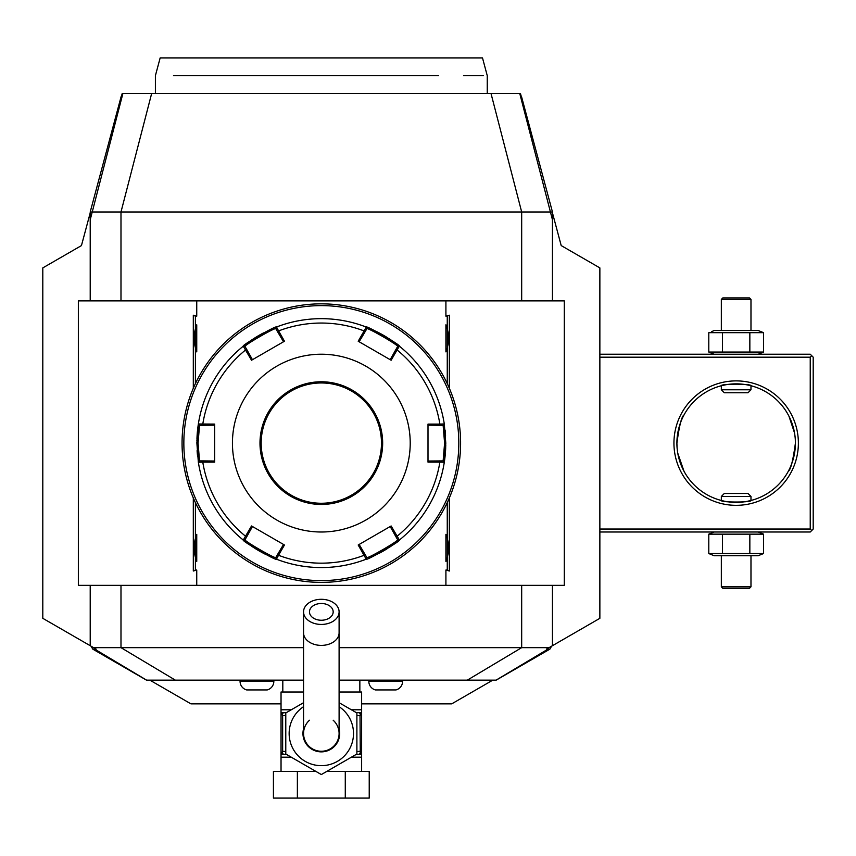<?xml version="1.0" encoding="UTF-8"?>
<svg xmlns="http://www.w3.org/2000/svg" width="856" height="856" viewBox="0 0 856 856"><rect width="100%" height="100%" fill="white"/><g stroke="black" fill="none" stroke-linecap="round" stroke-linejoin="round"><path stroke-width="1.28" d="M711.571 331.732L714.118 330.512L758.202 330.512L763.531 332.674L708.789 332.674L708.789 352.062L711.571 353.004M722.475 332.674L722.475 352.062L708.789 352.062L714.118 354.224M763.531 332.674L763.531 352.062L758.202 354.224M599.863 532.004L810.236 532.004L811.723 530.527L810.236 529.04L810.236 357.187L811.723 355.7L810.236 354.224L599.863 354.224M552.452 212.898L561.204 245.586L599.863 267.896L599.863 618.321L546.492 649.137L549.884 649.137L551.574 646.205M492.767 680.156L451.7 703.867L361.628 703.867M281.036 703.867L190.952 703.867L149.896 680.156M91.078 646.205L92.78 649.137L96.161 649.137L42.8 618.321L42.8 267.896L81.448 245.586L90.212 212.898M549.884 649.137L496.148 680.156L339.104 680.156M303.548 680.156L146.504 680.156L92.78 649.137M93.593 647.65L303.548 647.65M90.212 645.702L90.212 585.343M339.104 647.65L549.06 647.65M552.452 645.702L552.452 585.343L564.297 585.343L78.356 585.343L78.356 300.884L196.741 300.884L196.741 316.185L193.306 315.211L193.306 388.292M90.212 300.884L90.212 211.988L550.429 211.988L552.452 219.789L552.452 211.988L550.429 211.988L520.491 96.332L521.454 96.332L552.452 211.988M90.212 219.789L122.9 93.465L519.753 93.465L520.491 96.332M564.297 585.343L564.297 300.884L552.452 300.884L552.452 219.789M122.397 95.412L121.199 96.332L90.212 211.988M121.199 96.332L122.162 96.332M121.509 96.097L122.215 93.465L122.9 93.465M42.8 267.896L81.448 245.586M561.204 245.586L599.863 267.896M521.154 96.097L520.448 93.465L519.753 93.465M520.255 95.412L521.454 96.332M193.306 497.925L193.306 571.016L196.741 570.043L196.741 585.343M449.357 497.925L449.357 571.016L445.912 570.043L445.912 585.343M449.357 315.211L445.912 316.185L449.357 315.211L449.357 388.292M564.297 300.884L445.912 300.884L445.912 316.185M445.912 300.884L196.741 300.884M447.26 502.579L447.26 570.043L445.912 570.043M196.741 570.043L195.403 570.043L195.403 536.562A24 24 0 0 1 196.741 534.347L196.741 561.397A24 24 0 0 1 195.393 559.182M195.403 536.562L195.403 502.579M195.403 383.649L195.403 327.046A24 24 0 0 1 196.741 324.82L196.741 351.88A24 24 0 0 1 195.393 349.655M195.403 327.046L195.403 316.185L196.741 316.185M447.26 316.185L447.26 349.655A24 24 0 0 1 445.912 351.88C449.4 342.86 449.4 333.84 445.912 324.82A24 24 0 0 1 447.26 327.046M445.912 324.82L445.912 351.88M447.26 349.655L447.26 383.649M445.912 534.347L445.912 561.397C449.4 552.377 449.4 543.367 445.912 534.347A24 24 0 0 1 447.26 536.562M447.26 559.182A24 24 0 0 1 445.912 561.397M447.26 570.043L449.357 571.016M195.403 570.043L193.306 571.016M195.403 316.185L193.306 315.211M196.741 324.82C193.263 333.84 193.263 342.86 196.741 351.88M196.741 534.347C193.263 543.367 193.263 552.377 196.741 561.397M323.311 303.859L322.744 303.859M325.301 303.901L324.563 303.88M329.1 304.062L328.511 304.03M321.332 303.848L321.332 303.848A139.261 139.261 0 0 0 182.061 443.108A139.261 139.261 0 0 0 321.332 582.38L321.332 582.38A139.261 139.261 0 0 0 460.592 443.108A139.261 139.261 0 0 0 321.332 303.848M322.316 582.369L323.311 582.358L322.316 582.369M328.19 582.208L329.111 582.155L328.19 582.208M331.636 581.994L332.395 581.941L331.636 581.994M460.582 444.531L460.582 445.109M460.539 446.864L460.56 446.083M460.389 450.598L460.421 449.967M460.154 454.161L460.218 453.402M460.582 445.088L460.592 444.093M460.592 441.792L460.582 441.118M460.56 440.112L460.539 439.128M460.196 432.633L460.154 432.034M460.154 432.055L460.218 432.826M318.346 303.88L317.351 303.901L318.346 303.88M314.462 304.019L313.553 304.062L314.462 304.019M311.028 304.233L310.268 304.287L311.028 304.233M319.341 582.358L319.919 582.369M317.362 582.315L318.09 582.337M313.553 582.155L314.152 582.187M311.017 581.994L310.46 581.952M310.268 581.941L311.028 581.994M182.114 439.353L182.093 440.134M182.264 435.629L182.232 436.26M182.499 432.055L182.446 432.826M182.071 444.425L182.082 445.109M182.093 446.104L182.125 447.1M182.232 449.989L182.285 450.898L182.232 449.989M321.332 305.624A137.484 137.484 0 0 0 183.847 443.108A137.484 137.484 0 0 0 321.332 580.603A137.484 137.484 0 0 0 458.816 443.108A137.484 137.484 0 0 0 321.332 305.624M197.105 450.641A124.452 124.452 0 0 0 197.576 456.205M445.773 444.211A124.452 124.452 0 0 0 445.783 443.108L444.296 462.261A124.452 124.452 0 0 0 444.296 462.229A124.452 124.452 0 0 1 399.752 539.74A124.452 124.452 0 0 1 399.399 540.029A124.452 124.452 0 0 0 399.399 540.029C401.389 540.735 365.876 561.247 366.229 559.182A124.452 124.452 0 0 1 277.28 559.503A124.452 124.452 0 0 1 276.424 559.182C276.841 561.269 241.306 540.767 243.264 540.029A124.452 124.452 0 0 0 243.286 540.05A124.452 124.452 0 0 1 198.506 463.16A124.452 124.452 0 0 1 198.357 462.261A124.452 124.452 0 0 0 198.357 462.261L196.88 443.108L198.357 423.966A124.452 124.452 0 0 1 198.506 423.057A124.452 124.452 0 0 1 243.264 346.188C241.274 345.492 276.788 324.98 276.424 327.046A124.452 124.452 0 0 0 276.402 327.056M243.671 540.361A124.452 124.452 0 0 0 250.444 545.4M251.257 545.957A124.452 124.452 0 0 0 252.103 546.524M252.124 546.545A124.452 124.452 0 0 0 253.879 547.69M254.799 548.279A124.452 124.452 0 0 0 263.573 553.34M264.536 553.843A124.452 124.452 0 0 0 265.97 554.57M276.402 559.171A124.452 124.452 0 0 0 366.261 559.171M379.133 553.329A124.452 124.452 0 0 0 387.896 548.257M388.817 547.669A124.452 124.452 0 0 0 389.715 547.091M389.758 547.059A124.452 124.452 0 0 0 391.427 545.935M392.241 545.379A124.452 124.452 0 0 0 398.639 540.639M444.382 461.684A124.452 124.452 0 0 0 445.163 455.51M445.163 455.456A124.452 124.452 0 0 0 445.591 449.892M445.601 449.668A124.452 124.452 0 0 0 445.698 447.517M445.73 446.425A124.452 124.452 0 0 0 445.762 445.323M439.567 460.892L439.866 462.122L444.296 462.261L443.13 460.892L428 461.031M366.828 557.481L366.229 559.182L358.193 545.005L391.139 525.98L399.399 540.029L397.623 539.697C399.452 540.489 366.593 559.46 366.828 557.481L359.145 544.448M366.261 327.056A124.452 124.452 0 0 0 366.229 327.046C365.822 324.959 401.346 345.46 399.399 346.188A124.452 124.452 0 0 0 399.367 346.177L397.066 349.954A120.054 120.054 0 0 1 439.866 424.095L428 424.095L428 462.133L439.866 462.122A120.054 120.054 0 0 1 397.066 536.263L395.846 536.616L397.623 539.697L399.752 539.74M277.28 559.503L275.825 557.481L276.424 559.182L278.521 555.277L277.611 554.399L275.825 557.481C276.092 559.46 243.222 540.5 245.03 539.697L243.264 540.029L251.525 525.98L284.46 545.005L278.521 555.277A120.054 120.054 0 0 0 364.132 555.277L365.052 554.399M198.506 463.16L199.534 460.892L198.357 462.261L202.786 462.122L203.086 460.892L199.534 460.892L198.068 443.108L199.534 425.336L198.357 423.966A124.452 124.452 0 0 0 198.357 423.998L214.663 424.095L214.663 462.133L202.786 462.122A120.054 120.054 0 0 0 245.597 536.263L246.817 536.616L252.456 526.526M245.03 539.697L246.817 536.616M445.548 435.586A124.452 124.452 0 0 0 445.088 430.022M397.623 346.52L395.846 349.601L397.066 349.954L391.139 360.237L358.193 341.223L364.132 330.94L365.052 331.828L366.828 328.747C366.571 326.757 399.442 345.717 397.623 346.52L399.399 346.188A124.452 124.452 0 0 1 444.221 423.517A124.452 124.452 0 0 1 444.296 423.966A124.452 124.452 0 0 0 444.296 423.966L445.783 443.108L444.596 443.108L443.13 460.892M398.982 345.867A124.452 124.452 0 0 0 392.209 340.827M391.406 340.26A124.452 124.452 0 0 0 388.785 338.527M387.864 337.938A124.452 124.452 0 0 0 379.09 332.877M378.127 332.374A124.452 124.452 0 0 0 376.694 331.657M263.53 332.898A124.452 124.452 0 0 0 254.756 337.96M253.836 338.548A124.452 124.452 0 0 0 252.937 339.137M252.905 339.169A124.452 124.452 0 0 0 251.225 340.281M250.412 340.849A124.452 124.452 0 0 0 244.024 345.589M275.825 328.747L277.28 326.714A124.452 124.452 0 0 0 276.424 327.046L284.46 341.223L251.525 360.237L243.264 346.188A124.452 124.452 0 0 0 243.264 346.188L245.03 346.52C243.211 345.738 276.071 326.767 275.825 328.747L283.518 341.769M203.086 425.336L202.786 424.095A120.054 120.054 0 0 1 245.597 349.954L246.817 349.601L245.03 346.52L242.548 346.766A124.452 124.452 0 0 0 198.506 423.057L199.534 425.336L214.663 425.186M198.271 424.544A124.452 124.452 0 0 0 197.501 430.707M197.49 430.771A124.452 124.452 0 0 0 197.062 436.335M197.051 436.549A124.452 124.452 0 0 0 196.955 438.7M196.923 439.791A124.452 124.452 0 0 0 196.901 440.904M196.88 442.006A124.452 124.452 0 0 0 196.88 443.108L198.068 443.108M277.28 326.714A124.452 124.452 0 0 1 365.801 326.885A124.452 124.452 0 0 1 366.229 327.046L366.828 328.747L365.801 326.885M366.229 327.046L364.132 330.94A120.054 120.054 0 0 0 278.521 330.94L277.611 331.828M428 425.186L439.567 425.336L439.866 424.095L444.296 423.966L443.13 425.336L444.596 443.108M439.567 425.336L443.13 425.336L444.221 423.517M232.436 443.108A88.896 88.896 0 0 0 321.332 532.004A88.896 88.896 0 0 0 410.217 443.108A88.896 88.896 0 0 0 321.332 354.224A88.896 88.896 0 0 0 232.436 443.108M390.197 526.526L395.846 536.616M283.518 544.448L277.611 554.399M214.663 461.031L203.086 460.892M246.817 349.601L252.456 359.702M359.145 341.769L365.052 331.828M395.846 349.601L390.197 359.702M381.476 443.108A60.155 60.155 0 0 0 321.332 382.964A60.155 60.155 0 0 0 261.176 443.108A60.155 60.155 0 0 0 321.332 503.264A60.155 60.155 0 0 0 381.476 443.108M173.49 75.692L438.657 75.692C502.975 75.692 502.975 75.692 438.657 75.692L434.516 75.692M483.223 75.692L463.524 75.692M430.204 75.692L425.774 75.692M421.088 75.692L414.946 75.692M410.399 75.692L371.087 75.692M277.579 75.692L235.464 75.692M178.508 75.692L175.598 75.692M155.396 93.465L155.396 75.692L160.158 57.908L482.495 57.908L487.257 75.692L487.257 93.465M359.852 692.012L359.852 680.156M282.812 692.012L282.812 680.156M356.257 712.599L361.628 712.748L361.628 692.012L339.104 692.012M303.548 692.012L281.036 692.012L281.036 712.748L283.732 712.748L281.036 712.748L281.036 753.911L282.64 751.279L285.776 751.589M321.332 774.552L356.888 754.018L321.332 774.552L285.776 754.018L321.332 774.552M356.888 712.962L339.104 702.701L356.888 712.962L356.888 754.018M303.548 702.701L285.776 712.962L303.548 702.701M285.776 754.018L285.776 712.962M339.104 728.863A18.372 18.372 0 0 1 321.332 751.868A18.372 18.372 0 0 1 303.548 728.863M309.476 720.238A17.783 17.783 0 0 0 321.332 751.268A17.783 17.783 0 0 0 333.177 720.238M339.104 632.819A17.783 12.573 0 0 1 321.332 645.392A17.783 12.573 0 0 1 303.548 632.819L303.548 733.496A17.783 17.783 0 0 0 321.332 751.268A17.783 17.783 0 0 0 339.104 733.496L339.104 611.869A17.783 12.573 0 0 0 321.332 599.296A17.783 12.573 0 0 0 303.548 611.869A17.783 12.573 0 0 0 321.332 624.441A17.783 12.573 0 0 0 339.104 611.869M321.332 603.491A11.856 8.378 180 0 1 333.177 611.869A11.856 8.378 180 0 1 321.332 620.247A11.856 8.378 180 0 1 309.476 611.869A11.856 8.378 180 0 1 321.332 603.491M281.036 771.417L281.036 753.911M361.628 771.417L361.628 754.232L356.257 754.382M345.278 771.417L369.225 771.417L369.225 798.092L345.278 798.092L345.278 771.417L326.746 771.417M297.374 771.417L297.374 798.092L273.428 798.092L273.428 771.417L315.907 771.417M297.374 798.092L345.278 798.092M361.628 753.911L358.921 754.232A2.964 1.477 90 0 0 360.28 752.445L361.628 753.911L361.628 713.08L360.023 715.712L360.28 752.445M360.28 714.546A2.964 1.477 90 0 0 358.921 712.748L361.628 713.08M360.023 751.279L356.888 751.589M356.888 715.402L360.023 715.712M286.396 754.382L281.196 754.232M281.153 754.232L283.732 754.232A2.964 1.477 -90 0 1 282.373 752.445M285.776 715.402L282.64 715.712L282.64 751.279M282.64 715.712L281.036 713.08M282.373 714.546A2.964 1.477 -90 0 1 283.732 712.748L286.396 712.599M368.818 680.156L368.818 681.344A8.892 8.892 0 0 0 375.431 689.936L395.986 689.936A8.892 8.892 0 0 0 402.598 681.344L402.598 680.156M240.065 680.156L240.065 681.344A8.892 8.892 0 0 0 246.678 689.936L267.222 689.936A8.892 8.892 0 0 0 273.834 681.344L273.834 680.156M810.236 529.04L599.863 529.04M810.236 357.187L599.863 357.187M798.38 443.108A62.221 62.221 0 0 1 736.16 505.34A62.221 62.221 0 0 1 673.94 443.108A62.221 62.221 0 0 1 736.16 380.888A62.221 62.221 0 0 1 798.38 443.108M811.723 530.527L813.2 529.04L813.2 357.187L811.723 355.7M788.975 416.23L794.561 433.05M794.764 434.281L795.203 438.037M795.299 439.299L795.417 443.108C793.041 460.485 790.677 469.869 788.312 471.249C790.89 469.249 793.266 459.865 795.417 443.108A59.257 59.257 0 0 1 736.16 502.376A59.257 59.257 0 0 1 676.903 443.108A59.257 59.257 0 0 0 726.937 501.648M727.611 501.755A59.257 59.257 0 0 0 728.306 501.851M729.034 501.948A59.257 59.257 0 0 0 730.532 502.108M731.313 502.172A59.257 59.257 0 0 0 732.094 502.237M732.897 502.279A59.257 59.257 0 0 0 733.71 502.322M734.523 502.354A59.257 59.257 0 0 0 735.336 502.365M736.984 502.365A59.257 59.257 0 0 0 737.797 502.354M738.61 502.322A59.257 59.257 0 0 0 739.423 502.279M740.226 502.237A59.257 59.257 0 0 0 741.007 502.172M742.548 502.033A59.257 59.257 0 0 0 743.286 501.948M744.014 501.851A59.257 59.257 0 0 0 795.417 443.108A59.257 59.257 0 0 0 736.16 383.852A59.257 59.257 0 0 0 676.903 443.108C679.279 425.732 681.644 416.358 684.008 414.967C681.43 416.979 679.054 426.352 676.903 443.108L677.021 446.918M684.008 471.26L677.759 453.166M677.556 451.936L677.117 448.18M721.341 496.448L750.98 496.448L748.016 493.484L724.304 493.484L721.341 496.448L721.341 500.493C720.442 502.547 751.878 502.547 750.98 500.493L746.849 501.402M745.073 501.702L744.431 501.798M743.725 501.884L742.89 501.99M742.826 502.001L742.163 502.065M741.563 502.13L740.483 502.215M740.461 502.215L739.124 502.301M739.028 502.301L737.936 502.344M737.369 502.365L736.535 502.376M735.026 502.365L733.753 502.322M733.271 502.301L731.88 502.215M731.388 502.183L730.189 502.076M730.168 502.065L729.462 501.99M727.942 501.798L727.258 501.702M724.872 501.284L724.23 501.156M684.008 414.967L683.345 416.23M790.195 418.787A59.257 59.257 0 0 0 744.014 384.376M743.286 384.28A59.257 59.257 0 0 0 741.788 384.119M741.007 384.044A59.257 59.257 0 0 0 740.226 383.991M739.423 383.937A59.257 59.257 0 0 0 738.61 383.905M737.797 383.873A59.257 59.257 0 0 0 736.984 383.852M735.336 383.852A59.257 59.257 0 0 0 734.523 383.873M733.71 383.905A59.257 59.257 0 0 0 732.897 383.937M732.094 383.991A59.257 59.257 0 0 0 731.313 384.044M729.772 384.194A59.257 59.257 0 0 0 729.034 384.28M728.306 384.376A59.257 59.257 0 0 0 676.903 443.108M750.98 389.78L721.341 389.78L724.304 392.744L748.016 392.744L750.98 389.78L750.98 385.735C751.878 383.681 720.442 383.681 721.341 385.735L725.471 384.825M727.247 384.526L727.889 384.43M728.595 384.333L729.43 384.237M729.494 384.226L730.157 384.151M730.757 384.098L731.837 384.012M731.859 384.002L733.196 383.927M733.292 383.916L734.384 383.873M734.951 383.863L735.786 383.852M737.294 383.863L738.567 383.895M739.049 383.916L740.44 384.002M740.932 384.044L742.858 384.226M744.378 384.419L745.062 384.526M747.448 384.933L748.091 385.061M721.341 385.735L721.341 389.78M750.98 500.493L750.98 496.448M758.202 532.004L763.531 534.155L708.789 534.155L711.571 533.224M714.118 532.004L708.789 534.155L708.789 553.554L711.571 554.485M722.475 553.554L708.789 553.554L714.118 555.705L758.202 555.705L763.531 553.554L722.475 553.554L722.475 534.155M749.845 534.155L749.845 553.554M763.531 534.155L763.531 553.554M750.98 586.82L721.341 586.82L722.828 588.307L749.492 588.307L750.98 586.82L750.98 555.705M721.341 586.82L721.341 555.705M763.531 352.062L722.475 352.062M749.845 332.674L749.845 352.062M721.341 299.407L750.98 299.407L749.492 297.92L722.828 297.92L721.341 299.407L721.341 330.512M750.98 299.407L750.98 330.512M94.01 647.896L94.706 649.137L146.611 680.156M175.362 680.156L120.985 647.65L120.985 585.343M467.301 680.156L521.679 647.65L521.679 585.343M120.985 300.884L120.985 211.988L151.662 93.465M521.679 300.884L521.679 211.988L491.002 93.465M259.989 443.108A61.332 61.332 0 0 0 321.332 504.452A61.332 61.332 0 0 0 382.664 443.108A61.332 61.332 0 0 0 321.332 381.776A61.332 61.332 0 0 0 259.989 443.108M496.052 680.156L547.947 649.137L548.643 647.896M291.275 709.785L281.036 709.785M361.628 709.785L351.388 709.785M303.548 706.682A32.164 32.164 0 0 0 321.332 765.66A32.164 32.164 0 0 0 339.104 706.682M291.275 757.196L281.036 757.196M361.628 757.196L351.388 757.196M368.818 681.344L402.598 681.344M240.065 681.344L273.834 681.344M303.548 632.819L303.548 611.869"/></g></svg>
